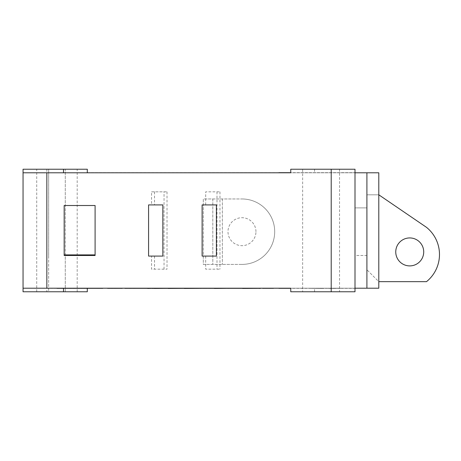 <?xml version="1.0" encoding="UTF-8"?>
<svg xmlns="http://www.w3.org/2000/svg" width="461" height="461" viewBox="0 0 461 461"><rect width="100%" height="100%" fill="white"/><g stroke="black" fill="none" stroke-linecap="round" stroke-linejoin="round"><path stroke-width="0.35" stroke-dasharray="2.31 1.73" d="M64.16 205.514L95.093 205.514L95.093 254.893L95.093 205.514L64.16 205.514L64.16 254.893L95.093 254.893L95.093 205.514L64.16 205.514L64.16 254.893L64.16 205.514M378.798 194.807L366.904 194.807L366.904 255.486L366.904 194.807L378.798 194.807L426.5 227.342A34.898 34.898 0 0 1 426.5 281.659L378.798 281.659L366.904 269.766L366.904 255.486L366.904 269.766L378.798 281.659M423.717 251.919A13.98 13.98 0 0 0 402.747 239.806A13.98 13.98 0 0 0 402.747 264.026A13.98 13.98 0 0 0 423.717 251.919M278.859 172.673L23.05 172.794L23.05 169.227L87.302 169.227L87.302 172.794L366.904 172.794L366.904 255.486L366.904 207.894L355.005 207.894L355.005 255.486L355.005 207.894L366.904 207.894L366.904 255.486L355.005 255.486L355.005 288.327L34.95 288.206L278.859 288.327M378.798 288.206L366.904 288.206L366.904 172.794L366.904 255.486L355.005 255.486L355.005 288.327L290.753 288.327M241.973 264.407A32.719 32.719 0 0 0 274.693 231.687A32.719 32.719 0 0 0 241.973 198.968A32.719 32.719 0 0 1 274.693 231.687A32.719 32.719 0 0 1 241.973 264.407L203.307 264.407L203.307 198.968L241.973 198.968L203.307 198.968L203.307 264.407L241.973 264.407M255.953 231.687A13.98 13.98 0 0 0 234.983 219.58A13.98 13.98 0 0 0 234.983 243.8A13.98 13.98 0 0 0 255.953 231.687A13.98 13.98 0 0 1 234.983 243.8A13.98 13.98 0 0 1 234.983 219.58A13.98 13.98 0 0 1 255.953 231.687M212.821 198.968L212.821 264.407L212.821 198.968M151.548 191.834L167.015 191.834L151.548 191.834L151.548 204.92L162.854 204.92L162.854 256.08L151.548 256.08L151.548 269.166L167.015 269.166L151.548 269.166M154.521 191.834L154.521 204.92M164.041 269.166L164.041 191.834M167.015 191.834L167.015 269.166M154.521 256.08L154.521 269.166M205.687 204.92L216.393 204.92L216.393 256.08L205.687 256.08L205.687 269.166L219.96 269.166L205.687 269.166L205.687 256.08L202.114 256.08L202.114 204.92L205.687 204.92L205.687 191.834L219.96 191.834L205.687 191.834L205.687 204.92M216.987 191.834L216.987 269.166M219.96 191.834L219.96 269.166M151.548 204.92L148.575 204.92L148.575 256.08L151.548 256.08M34.95 172.794L290.753 172.673M87.302 172.673L355.005 172.673L290.753 172.794L355.005 172.794L355.005 288.206L34.95 288.206M226.829 288.327L260.569 288.442M201.469 288.327L184.216 288.327L201.469 288.327M171.636 288.327L183.737 288.442M162.698 288.327L171.636 288.442M149.047 288.327L145.463 288.327L149.047 288.327M138.162 288.327L124.856 288.327L138.162 288.327M113.06 288.327L122.274 288.442M213.455 288.327L226.449 288.327M192.398 288.327L183.858 288.327L192.398 288.442M168.311 288.327L181.651 288.327L168.311 288.442M165.874 288.327L181.352 288.327L165.874 288.442M265.743 288.327L268.965 288.327L265.743 288.442M273.396 288.327L268.976 288.442L273.396 288.327M271.615 288.327L273.523 288.327M264.43 288.327L271.615 288.442M257.728 288.327L249.482 288.442L257.728 288.327M245.707 288.327L235.594 288.327L245.707 288.442M228.431 288.327L234.747 288.327L228.431 288.442M217.362 288.327L221.995 288.327L217.362 288.442M209.548 288.327L202.437 288.327L209.548 288.327M200.201 288.327L190.088 288.442L201.981 288.442M184.141 288.327L179.594 288.442L184.141 288.327M155.541 288.327L162.698 288.442M146.2 288.327L136.081 288.327L146.2 288.442M133.039 288.327L125.064 288.442L133.039 288.327M120.05 288.327L122.159 288.442L120.05 288.327M112.092 288.327L107.546 288.327L112.092 288.442M334.075 288.327L325.529 288.327L334.075 288.442M310.472 288.327L322.279 288.442L310.472 288.327M329.909 288.327L343.255 288.327L329.909 288.442M312.385 288.327L324.192 288.442L312.385 288.327M65.145 288.327L102.774 288.442M94.056 288.327L102.774 288.327L94.056 288.327M246.139 288.327L259.67 288.327L246.139 288.442M252.864 288.327L258.748 288.442L252.864 288.327M206.021 288.327L210.654 288.327L206.021 288.442M152.021 288.327L156.654 288.327L152.021 288.442M126.274 288.327L131.35 288.327L126.274 288.442M114.835 288.327L114.305 288.327L114.835 288.442M366.904 288.206L366.904 255.486L366.904 288.206L87.302 288.206L87.302 291.773L23.05 291.773L23.05 288.206L87.302 288.442M256.944 288.442L243.414 288.442L256.944 288.327M82.242 288.327L65.145 288.442M56.962 288.442L82.242 288.442M157.195 288.327L160.324 288.442L155.541 288.442M151.49 288.327L157.195 288.442M197.884 288.327L200.201 288.442M211.201 288.327L203.895 288.442L213.455 288.442M205.491 288.327L211.201 288.442M110.974 288.327L117.647 288.442L110.974 288.442M107.62 288.442L113.06 288.442M135.77 288.327L151.49 288.442M135.378 288.327L135.77 288.442M187.742 288.327L197.884 288.442M184.216 288.442L187.742 288.442M290.753 172.794L290.753 169.227L355.005 169.227L355.005 255.486L355.005 172.794M366.904 172.794L378.798 172.794M48.653 255.486L48.653 169.227L36.73 169.227L65.266 169.227L48.653 169.227L48.653 291.773L65.266 291.773L65.266 169.227L77.189 169.227L65.266 169.227L65.266 291.773L77.189 291.773L48.653 291.773L48.653 255.486M302.652 291.773L339.538 291.773L302.652 291.773L302.652 169.227L339.538 169.227L302.652 169.227M64.16 255.486L95.093 255.486M202.437 288.442L205.491 288.442M262.637 288.442L264.43 288.442M124.856 288.442L135.378 288.442M191.327 288.442L189.949 288.442L191.327 288.442M48.653 291.773L36.73 291.773L48.653 291.773M290.753 288.206L290.753 291.773L355.005 291.773L355.005 288.206M222.34 198.968L222.34 264.407L222.34 198.968M46.843 169.227L46.843 291.773M331.211 172.673L331.211 288.327M314.552 169.227L314.552 172.673M314.552 291.773L314.552 288.327M36.73 291.773L36.73 169.227M77.189 291.773L77.189 169.227M339.538 169.227L339.538 291.773"/><path stroke-width="0.69" d="M95.093 205.514L64.16 205.514L64.16 254.893L95.093 254.893L95.093 205.514M378.798 281.659L426.5 281.659A34.898 34.898 0 0 0 426.5 227.342L378.798 194.807M423.717 251.919A13.98 13.98 0 0 1 402.747 264.026A13.98 13.98 0 0 1 402.747 239.806A13.98 13.98 0 0 1 423.717 251.919M148.575 204.92L162.854 204.92L162.854 256.08L148.575 256.08L148.575 204.92M216.393 255.486L216.393 256.08L202.114 256.08L202.114 204.92L216.393 204.92L216.393 255.486M34.95 288.206L290.753 288.206L290.753 291.773L355.005 291.773L355.005 169.227L290.753 169.227L290.753 172.794L34.95 172.794M290.753 172.673L278.859 172.673M278.859 288.327L290.753 288.327M242.613 288.327L226.829 288.327M259.67 288.327L242.613 288.442M102.774 288.327L56.962 288.327M107.546 288.327L122.274 288.327M184.216 288.327L168.156 288.442M201.981 288.327L184.216 288.442M214.33 288.327L202.437 288.327M260.569 288.327L259.67 288.442M147.624 288.327L124.856 288.327M152.574 288.327L147.624 288.442M154.153 288.327L152.574 288.442M95.093 255.486L95.093 254.893L95.093 255.486L64.16 255.486L64.16 254.893L64.16 255.486M290.753 172.794L23.05 172.794L23.05 288.206L290.753 288.206M366.904 172.794L366.904 288.206L378.798 288.206L378.798 172.794L355.005 172.794M87.302 172.673L87.302 169.227L23.05 169.227L23.05 291.773L63.503 291.773L63.503 288.442M226.449 288.327L214.33 288.442M273.523 288.327L262.637 288.327M168.242 288.327L154.153 288.442M355.005 288.206L366.904 288.206M87.302 288.442L87.302 291.773L63.503 291.773M46.843 288.327L46.843 172.673M331.211 169.227L331.211 291.773M63.503 169.227L63.503 172.673"/></g></svg>
